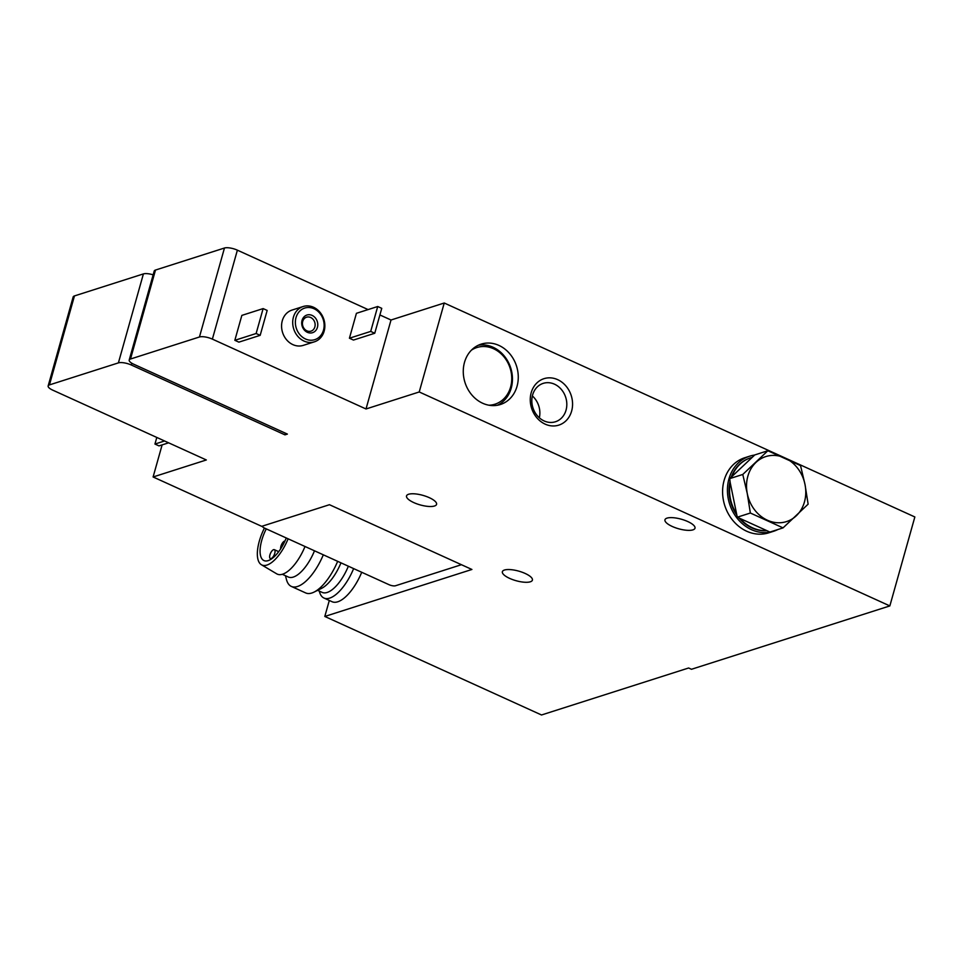 <?xml version="1.0" encoding="UTF-8"?>
<svg xmlns="http://www.w3.org/2000/svg" width="963" height="963" viewBox="0 0 963 963"><rect width="100%" height="100%" fill="white"/><g stroke="black" fill="none" stroke-linecap="round" stroke-linejoin="round"><path stroke-width="1.44" d="M319.307 591.101L319.463 591.703A36.076 14.866 -65.6 0 0 323.977 598.047A36.076 14.866 -65.6 0 0 329.647 598.119A36.076 14.866 -65.6 0 0 353.638 568.603M361.727 572.275A36.076 14.866 114.4 0 1 337.736 601.791A36.076 14.866 114.4 0 1 332.066 601.719L323.977 598.047M889.848 605.92L419.23 391.965L366.012 408.974L212.378 339.12A9.75 3.106 -164.3 0 0 199.449 336.99L130.499 359.018A9.75 3.106 -164.3 0 0 129.198 360.054A9.75 3.106 -164.3 0 0 133.749 364.231L287.383 434.084L284.964 434.855L131.329 365.013A9.75 3.106 -164.3 0 0 118.401 362.882L49.45 384.899A9.75 3.106 -164.3 0 0 48.15 385.934A9.75 3.106 -164.3 0 0 52.7 390.123L206.335 459.965L153.105 476.974L261.707 526.34L329.454 504.708L471.906 569.47L324.808 616.452L541.519 714.979L688.617 667.997L691.458 669.285L889.848 605.92L914.85 516.962L444.244 303.008L391.014 320.005L379.904 314.949M324.808 616.452L329.31 600.467M368.083 309.58L237.38 250.163A9.75 3.106 -164.3 0 0 224.463 248.021L155.5 270.049A9.75 3.106 -164.3 0 0 154.2 271.084L129.198 360.054M366.012 408.974L391.014 320.005M314.42 341.817L303.285 345.368A18.526 15.805 -107.7 0 1 292.896 344.634A18.526 15.805 -107.7 0 1 281.581 326.577A18.526 15.805 -107.7 0 1 292.018 310.074L303.14 306.523A18.526 15.805 -107.7 0 1 323.845 319.355A18.526 15.805 -107.7 0 1 314.42 341.817A18.526 15.805 -107.7 0 1 304.031 341.071A18.526 15.805 -107.7 0 1 292.704 323.026A18.526 15.805 -107.7 0 1 303.14 306.523M234.84 340.312L238.884 342.142L260.179 335.341L267.172 310.435L263.128 308.593L241.845 315.395L234.84 340.312L256.134 333.511L263.128 308.593M349.425 338.218L353.457 340.059L374.751 333.258L370.707 331.416L349.425 338.218L356.418 313.312L377.713 306.511L370.707 331.416M153.105 476.974L162.121 444.894M284.964 434.855L285.433 433.194M419.23 391.965L444.244 303.008M498.894 345.404A31.683 27.048 72.3 0 0 481.127 344.14A31.683 27.048 72.3 0 0 465.009 382.552A31.683 27.048 72.3 0 0 500.411 404.508A31.683 27.048 72.3 0 0 518.263 376.292A31.683 27.048 72.3 0 0 498.894 345.404M557.661 379.651A24.376 20.801 72.3 0 0 530.782 405.05A24.376 20.801 72.3 0 0 565.799 420.975A24.376 20.801 72.3 0 0 557.661 379.651M509.656 578.39A15.601 4.971 15.7 0 1 502.373 571.697A15.601 4.971 15.7 0 1 518.744 571.131A15.601 4.971 15.7 0 1 532.407 580.135A15.601 4.971 15.7 0 1 509.656 578.39M413.801 502.602A15.601 4.971 15.7 0 1 406.53 495.909A15.601 4.971 15.7 0 1 422.889 495.355A15.601 4.971 15.7 0 1 436.564 504.359A15.601 4.971 15.7 0 1 413.801 502.602M672.234 526.46A15.601 4.971 15.7 0 1 664.964 519.767A15.601 4.971 15.7 0 1 681.323 519.213A15.601 4.971 15.7 0 1 694.997 528.218A15.601 4.971 15.7 0 1 672.234 526.46M153.153 274.84A9.75 3.106 -164.3 0 0 143.403 273.913L74.452 295.93A9.75 3.106 -164.3 0 0 73.152 296.977L48.15 385.934M262.225 526.171A4.875 1.553 -164.3 0 0 264.524 528.085L389.04 584.697A4.875 1.553 -164.3 0 0 395.504 585.757L461.433 564.703M164.577 440.982L154.947 444.051L158.991 445.893L168.609 442.824M154.947 444.051L156.8 437.455M305.5 338.988A16.576 14.144 -107.7 0 1 299.975 310.893A16.576 14.144 -107.7 0 1 323.785 321.714A16.576 14.144 -107.7 0 1 305.5 338.988M307.378 332.319A9.257 7.909 -107.7 0 1 304.284 316.61A9.257 7.909 -107.7 0 1 317.585 322.665A9.257 7.909 -107.7 0 1 307.378 332.319M306.908 330.839A7.307 6.235 -107.7 0 1 302.442 323.712A7.307 6.235 -107.7 0 1 306.559 317.2A7.307 6.235 -107.7 0 1 314.732 322.268A7.307 6.235 -107.7 0 1 311.001 331.14A7.307 6.235 -107.7 0 1 306.908 330.839M260.179 335.341L256.134 333.511M377.713 306.511L381.757 308.341L374.751 333.258M539.34 417.798A20.151 17.202 72.3 0 0 532.358 395.937M554.483 384.177A20.151 17.202 72.3 0 0 543.192 383.37A20.151 17.202 72.3 0 0 532.936 407.794A20.151 17.202 72.3 0 0 555.446 421.758A20.151 17.202 72.3 0 0 566.81 403.81A20.151 17.202 72.3 0 0 554.483 384.177M317.609 590.331L322.148 592.389A31.683 13.061 -65.6 0 0 327.143 592.462A31.683 13.061 -65.6 0 0 348.353 566.196M285.457 575.705L286.468 579.57A39.002 16.082 -65.6 0 0 291.344 586.419L305.68 592.931A39.002 16.082 -65.6 0 0 311.807 593.015A39.002 16.082 -65.6 0 0 314.046 592.101L321.57 588.357A31.683 13.061 -65.6 0 0 340.962 562.837M314.046 592.101A39.002 16.082 -65.6 0 0 337.652 561.333M291.344 586.419A39.002 16.082 -65.6 0 0 297.471 586.503A39.002 16.082 -65.6 0 0 323.315 554.808M282.315 574.285L288.298 577.006A31.683 13.061 -65.6 0 0 293.282 577.078A31.683 13.061 -65.6 0 0 314.492 550.8M264.428 528.049A31.683 13.061 -65.6 0 0 261.382 564.727L276.718 573.84A33.633 13.867 -65.6 0 0 282.568 574.201A33.633 13.867 -65.6 0 0 305.018 546.49M261.382 564.727A31.683 13.061 -65.6 0 0 266.895 565.076A31.683 13.061 -65.6 0 0 288.106 538.811M266.269 528.88A26.808 11.05 -65.6 0 0 263.934 560.562A26.808 11.05 -65.6 0 0 286.264 537.968M488.951 405.218A29.733 25.375 72.3 0 0 511.642 381.216A29.733 25.375 72.3 0 0 493.562 348.738A29.733 25.375 72.3 0 0 471.376 350.195M497.438 405.242A31.683 27.048 72.3 0 0 512.364 376.377A31.683 27.048 72.3 0 0 493.092 347.27A31.683 27.048 72.3 0 0 478.286 345.26M284.952 541.025A4.875 2.01 -65.6 0 0 281.894 543.926A4.875 2.01 -65.6 0 0 280.654 548.862M274.756 553.352A4.875 2.01 -65.6 0 0 274.359 549.68A4.875 2.01 -65.6 0 0 270.507 553.292A4.875 2.01 -65.6 0 0 270.314 558.552A4.875 2.01 -65.6 0 0 274.756 553.352M767.86 450.744L754.787 454.921L729.689 478.635L730.219 482.692L737.273 517.203L769.955 532.058L783.039 527.88L750.358 513.026L747.264 493.513L742.774 474.458L767.86 450.744L800.542 465.598L805.044 484.666L808.126 504.167L783.039 527.88M766.608 530.709A37.533 32.044 -107.7 0 1 752.007 527.977A37.533 32.044 -107.7 0 1 739.283 518.238M736.635 514.772A37.533 32.044 -107.7 0 1 730.05 481.38M731.35 476.95A37.533 32.044 -107.7 0 1 750.213 457.967A37.533 32.044 -107.7 0 1 750.454 457.894M766.331 530.601A37.533 32.044 -107.7 0 1 752.488 527.82A37.533 32.044 -107.7 0 1 740.403 518.816M736.25 513.303A37.533 32.044 -107.7 0 1 730.219 482.692M732.024 476.264A37.533 32.044 -107.7 0 1 750.695 457.81A37.533 32.044 -107.7 0 1 751.947 457.449M777.875 529.53A39.411 33.645 -107.7 0 1 773.626 531.263A39.411 33.645 -107.7 0 1 751.525 529.686A39.411 33.645 -107.7 0 1 727.438 491.274A39.411 33.645 -107.7 0 1 749.647 456.185A39.411 33.645 -107.7 0 1 754.619 455.066M773.626 531.263L768.787 532.816A39.411 33.645 -107.7 0 1 746.686 531.227A39.411 33.645 -107.7 0 1 722.599 492.827A39.411 33.645 -107.7 0 1 744.808 457.726L749.647 456.185M737.273 517.203L750.358 513.026M729.689 478.635L742.774 474.458M756.015 462.372A34.126 29.131 -107.7 0 1 784.905 457.955A34.126 29.131 -107.7 0 1 805.044 484.666A34.126 29.131 -107.7 0 1 796.281 515.795A34.126 29.131 -107.7 0 1 767.403 520.225A34.126 29.131 -107.7 0 1 747.264 493.513A34.126 29.131 -107.7 0 1 756.015 462.372M212.378 339.12L237.38 250.163M199.449 336.99L224.463 248.021M130.499 359.018L155.5 270.049M131.329 365.013L131.823 363.232M118.401 362.882L143.403 273.913M49.45 384.899L74.452 295.93M278.704 551.655L274.359 549.68M271.349 559.022L270.314 558.552"/></g></svg>
